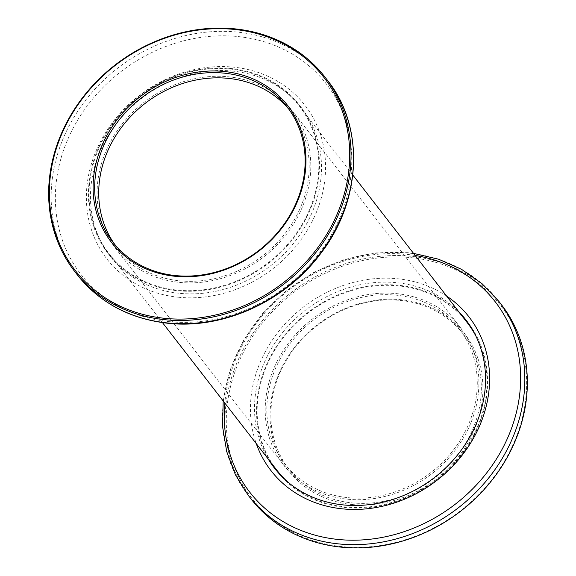 <?xml version="1.0" encoding="UTF-8"?>
<svg xmlns="http://www.w3.org/2000/svg" width="576" height="576" viewBox="0 0 576 576"><rect width="100%" height="100%" fill="white"/><g stroke="black" fill="none" stroke-linecap="round" stroke-linejoin="round"><path stroke-width="0.43" stroke-dasharray="2.88 2.16" d="M99.9 169.474A111.974 97.726 142.2 0 1 184.543 81.331A111.974 97.726 142.2 0 1 292.45 110.981A111.974 97.726 142.2 0 1 308.002 189.691A111.974 97.726 142.2 0 1 223.366 277.834A111.974 97.726 142.2 0 1 115.452 248.191A111.974 97.726 142.2 0 1 99.9 169.474M267.998 386.309A111.974 97.726 142.2 0 1 352.634 298.166A111.974 97.726 142.2 0 1 460.548 327.809A111.974 97.726 142.2 0 1 476.1 406.526A111.974 97.726 142.2 0 1 391.457 494.669A111.974 97.726 142.2 0 1 283.55 465.019A111.974 97.726 142.2 0 1 267.998 386.309M475.92 336.146A120.427 105.098 142.2 0 1 483.948 407.282A120.427 105.098 142.2 0 1 401.494 499.147A120.427 105.098 142.2 0 1 287.791 481.99M276.876 470.203A120.427 105.098 142.2 0 1 260.15 385.546A120.427 105.098 142.2 0 1 351.173 290.75A120.427 105.098 142.2 0 1 467.222 322.632M315.85 190.454A120.427 105.098 142.2 0 1 224.827 285.25A120.427 105.098 142.2 0 1 108.778 253.368A120.427 105.098 142.2 0 1 92.052 168.718A120.427 105.098 142.2 0 1 183.074 73.922A120.427 105.098 142.2 0 1 299.124 105.797A120.427 105.098 142.2 0 1 315.85 190.454M230.227 68.436A121.061 105.653 142.2 0 1 299.628 105.408A121.061 105.653 142.2 0 1 299.117 230.285A121.061 105.653 142.2 0 1 177.674 290.736A121.061 105.653 142.2 0 1 108.274 253.757A121.061 105.653 142.2 0 1 108.785 128.88A121.061 105.653 142.2 0 1 230.227 68.436M232.25 71.042A121.061 105.653 142.2 0 1 301.651 108.022A121.061 105.653 142.2 0 1 301.14 232.898A121.061 105.653 142.2 0 1 179.698 293.342A121.061 105.653 142.2 0 1 110.297 256.363A121.061 105.653 142.2 0 1 110.808 131.486A121.061 105.653 142.2 0 1 232.25 71.042M178.769 297.274A125.338 109.39 142.2 0 1 89.51 170.878A125.338 109.39 142.2 0 1 233.179 67.111A125.338 109.39 142.2 0 1 322.438 193.507A125.338 109.39 142.2 0 1 178.769 297.274M289.037 109.447A110.282 96.25 142.2 0 1 291.11 112.01A110.282 96.25 142.2 0 1 290.642 225.778A110.282 96.25 142.2 0 1 180.014 280.843A110.282 96.25 142.2 0 1 116.791 247.154A110.282 96.25 142.2 0 1 114.818 244.505M352.26 504.547A111.55 97.358 -37.8 0 0 480.125 412.193A111.55 97.358 -37.8 0 0 400.68 299.7A111.55 97.358 -37.8 0 0 272.815 392.054A111.55 97.358 -37.8 0 0 352.26 504.547M400.032 300.377A110.282 96.25 142.2 0 1 463.255 334.066A110.282 96.25 142.2 0 1 462.787 447.826A110.282 96.25 142.2 0 1 352.159 502.891A110.282 96.25 142.2 0 1 288.929 469.202A110.282 96.25 142.2 0 1 289.397 355.442A110.282 96.25 142.2 0 1 400.032 300.377M275.371 469.274A121.061 105.653 -37.8 0 0 276.372 470.592A121.061 105.653 -37.8 0 0 345.773 507.564A121.061 105.653 -37.8 0 0 467.215 447.12A121.061 105.653 -37.8 0 0 467.726 322.243A121.061 105.653 -37.8 0 0 466.704 320.947M460.606 314.1A121.061 105.653 -37.8 0 0 398.326 285.264A121.061 105.653 -37.8 0 0 280.361 340.69A121.061 105.653 -37.8 0 0 270.259 461.664M458.59 311.494A121.061 105.653 -37.8 0 0 396.302 282.658A121.061 105.653 -37.8 0 0 278.338 338.076A121.061 105.653 -37.8 0 0 268.236 459.058M342.31 546.638A157.399 137.369 142.2 0 1 230.213 387.914A157.399 137.369 142.2 0 1 410.638 257.609A157.399 137.369 142.2 0 1 522.727 416.326A157.399 137.369 142.2 0 1 342.31 546.638M501.386 304.632A158.458 138.29 -37.8 0 0 410.544 256.234A158.458 138.29 -37.8 0 0 251.597 335.347A158.458 138.29 -37.8 0 0 250.927 498.802M446.623 296.057A125.338 109.39 -37.8 0 0 397.231 278.726A125.338 109.39 -37.8 0 0 281.959 327.406A125.338 109.39 -37.8 0 0 256.27 443.628M348.113 497.671A110.282 96.25 -37.8 0 0 458.741 442.606A110.282 96.25 -37.8 0 0 459.209 328.846A110.282 96.25 -37.8 0 0 395.986 295.157A110.282 96.25 -37.8 0 0 285.358 350.222A110.282 96.25 -37.8 0 0 284.89 463.99A110.282 96.25 -37.8 0 0 348.113 497.671M169.862 321.703A155.326 135.554 142.2 0 1 59.242 165.074A155.326 135.554 142.2 0 1 237.283 36.482A155.326 135.554 142.2 0 1 347.897 193.111A155.326 135.554 142.2 0 1 169.862 321.703M327.578 80.431A158.458 138.29 -37.8 0 0 236.743 32.033A158.458 138.29 -37.8 0 0 77.789 111.154A158.458 138.29 -37.8 0 0 77.119 274.601M415.152 255.463A155.326 135.554 -37.8 0 0 406.138 254.297A155.326 135.554 -37.8 0 0 224.798 403.027M248.422 495.569A158.458 138.29 142.2 0 1 249.091 332.114A158.458 138.29 142.2 0 1 408.038 253.001A158.458 138.29 142.2 0 1 498.881 301.399M460.548 327.809L292.45 110.981M162.461 322.618L108.778 253.368M352.814 175.054L299.124 105.797M283.55 465.019L115.452 248.191M301.651 108.022L299.628 105.408M287.071 106.798L291.11 112.01M112.745 241.934L116.791 247.154M110.297 256.363L108.274 253.757M465.703 319.637L467.726 322.243M413.539 253.382L407.534 252.67L375.905 252.9L344.196 259.574L313.798 272.39L286.056 290.765L262.174 313.906L243.223 340.79L230.026 370.231L223.186 400.946M463.255 334.066L459.209 328.846M288.929 469.202L284.89 463.99M274.349 467.978L276.372 470.592"/><path stroke-width="0.86" d="M287.791 481.99A120.427 105.098 142.2 0 1 276.876 470.203L162.461 322.618M352.814 175.054L467.222 322.632A120.427 105.098 142.2 0 1 475.92 336.146M223.74 71.453A111.55 97.358 142.2 0 1 303.185 183.946A111.55 97.358 142.2 0 1 175.32 276.3A111.55 97.358 142.2 0 1 95.875 163.807A111.55 97.358 142.2 0 1 223.74 71.453M175.968 275.623A110.282 96.25 -37.8 0 0 286.603 220.558A110.282 96.25 -37.8 0 0 287.071 106.798A110.282 96.25 -37.8 0 0 223.841 73.109A110.282 96.25 -37.8 0 0 113.213 128.174A110.282 96.25 -37.8 0 0 112.745 241.934A110.282 96.25 -37.8 0 0 175.968 275.623M233.69 29.362A157.399 137.369 -37.8 0 0 53.273 159.674A157.399 137.369 -37.8 0 0 165.362 318.391A157.399 137.369 -37.8 0 0 345.787 188.086A157.399 137.369 -37.8 0 0 233.69 29.362M165.456 319.766A158.458 138.29 142.2 0 1 74.614 271.368A158.458 138.29 142.2 0 1 75.283 107.921A158.458 138.29 142.2 0 1 234.238 28.8A158.458 138.29 142.2 0 1 325.073 77.198A158.458 138.29 142.2 0 1 324.403 240.653A158.458 138.29 142.2 0 1 165.456 319.766M114.818 244.505A110.282 96.25 142.2 0 1 118.296 131.846A110.282 96.25 142.2 0 1 227.887 78.329A110.282 96.25 142.2 0 1 289.037 109.447M466.704 320.947A121.061 105.653 -37.8 0 0 460.606 314.1M268.236 459.058A121.061 105.653 -37.8 0 0 274.349 467.978A121.061 105.653 -37.8 0 0 343.75 504.958A121.061 105.653 -37.8 0 0 465.192 444.514A121.061 105.653 -37.8 0 0 465.703 319.637A121.061 105.653 -37.8 0 0 458.59 311.494M248.422 495.569L250.927 498.802A158.458 138.29 -37.8 0 0 341.762 547.2A158.458 138.29 -37.8 0 0 500.717 468.079A158.458 138.29 -37.8 0 0 501.386 304.632L498.881 301.399A158.458 138.29 142.2 0 1 498.211 464.846A158.458 138.29 142.2 0 1 339.257 543.967A158.458 138.29 142.2 0 1 248.422 495.569L235.397 474.725L226.692 451.512L222.581 426.658L223.186 400.946M256.27 443.628A125.338 109.39 -37.8 0 0 342.821 508.889A125.338 109.39 -37.8 0 0 477.072 431.366A125.338 109.39 -37.8 0 0 446.623 296.057M270.259 461.664A121.061 105.653 -37.8 0 0 275.371 469.274M327.578 80.431C364.745 126.727 361.735 200.398 320.933 253.231C285.905 300.852 224.071 329.335 168.466 323.33C130.19 319.133 99.742 302.89 77.119 274.601A158.458 138.29 -37.8 0 0 167.962 322.999A158.458 138.29 -37.8 0 0 326.909 243.886A158.458 138.29 -37.8 0 0 327.578 80.431L325.073 77.198M224.798 403.027A155.326 135.554 -37.8 0 0 338.717 539.518A155.326 135.554 -37.8 0 0 515.628 415.404A155.326 135.554 -37.8 0 0 415.152 255.463M74.614 271.368L77.119 274.601M413.539 253.382L438.588 259.207L461.628 269.381L481.946 283.594L498.881 301.399"/></g></svg>
